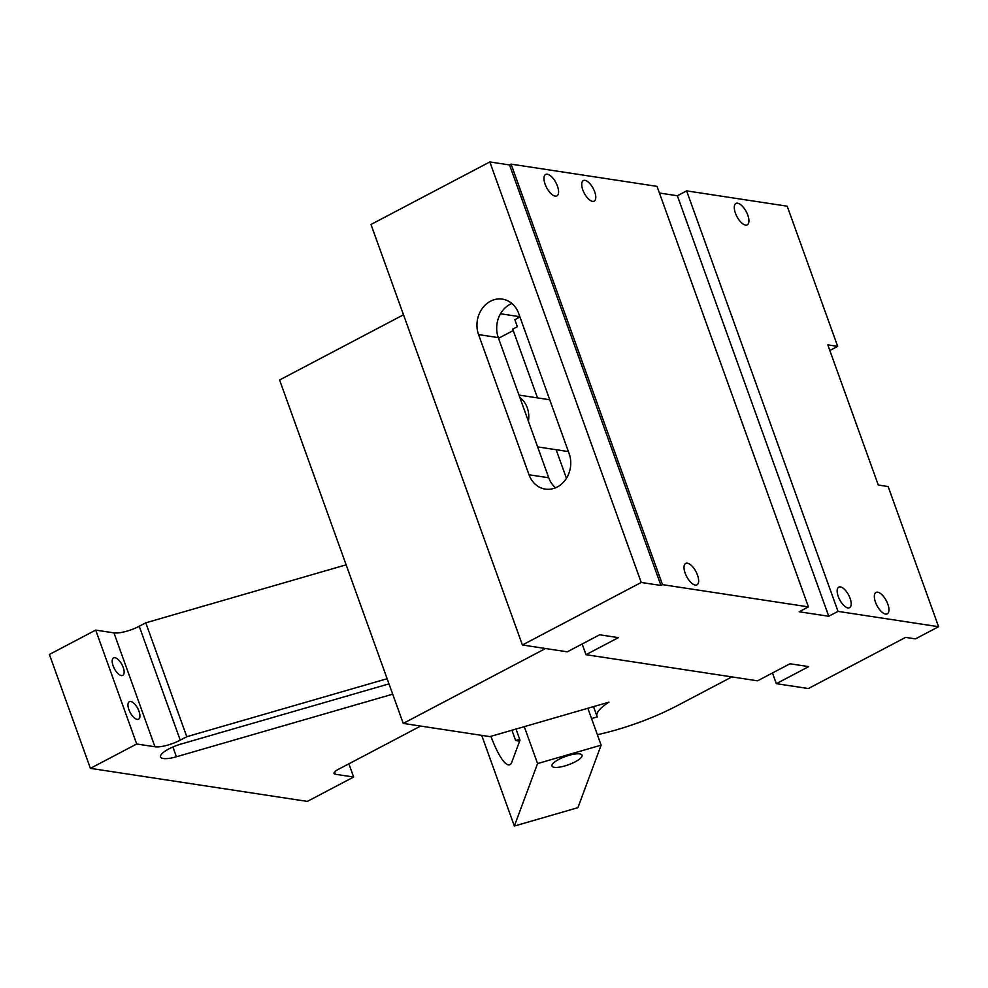 <?xml version="1.0" encoding="UTF-8"?>
<svg xmlns="http://www.w3.org/2000/svg" width="988" height="988" viewBox="0 0 988 988"><rect width="100%" height="100%" fill="white"/><g stroke="black" fill="none" stroke-linecap="round" stroke-linejoin="round"><path stroke-width="1.48" d="M545.537 648.523L403.228 723.414L489.9 736.616L608.917 702.172A43.583 11.992 160.2 0 0 596.999 716.337A43.583 11.992 160.2 0 0 597.271 716.905L591.553 718.56M403.228 723.414L279.592 379.985L403.499 314.777M519.713 739.357L515.65 740.531L519.626 741.136M515.65 740.531L511.932 730.231M537.484 397.892L512.735 329.14L517.366 326.707L514.847 319.692L519.947 317M517.317 316.321L517.947 318.062M498.532 338.291L513.241 330.548M556.145 449.725L566.445 478.316M731.91 676.916L677.57 705.506A96.849 26.651 -19.8 0 1 597.37 734.714M511.846 303.464A25.182 21.588 -81.3 0 0 498.285 337.6L478.563 334.599A25.182 21.588 -81.3 0 1 481.761 309.182A25.182 21.588 -81.3 0 1 502.41 299.142A25.182 21.588 -81.3 0 1 518.688 313.48L569.15 453.653A25.182 21.588 -81.3 0 1 565.951 479.069A25.182 21.588 -81.3 0 1 545.29 489.109A25.182 21.588 -81.3 0 1 529.025 474.771L478.563 334.599M555.589 487.788A25.182 21.588 -81.3 0 1 548.748 477.772L498.285 337.6M519.849 316.703L500.496 313.764M659.428 193.018L677.36 195.748L686.623 190.869L838.022 611.387L938.6 626.713L915.456 638.89L905.588 637.384L808.357 688.55L776.309 683.671L772.468 672.989M776.309 683.671L808.715 666.616L789.98 663.763L757.574 680.818L585.995 654.686L582.142 643.991M511.092 164.132L662.491 584.649L808.431 606.879L657.032 186.362L511.092 164.132L509.549 164.947L489.826 161.946L370.994 224.474L522.393 644.991L567.26 651.833L599.667 634.778L618.402 637.63L585.995 654.686M686.623 190.869L787.201 206.196L837.676 346.368L827.808 344.861L878.27 485.034L888.138 486.541L938.6 626.713M838.022 611.387L828.759 616.265L799.169 611.757L808.431 606.879M662.491 584.649L660.947 585.464L641.224 582.463L489.826 161.946M522.393 644.991L641.224 582.463M660.947 585.464L509.549 164.947M582.834 189.968A11.621 5.064 -117.8 0 1 583.34 180.582A11.621 5.064 -117.8 0 1 594.677 191.771A11.621 5.064 -117.8 0 1 594.171 201.157A11.621 5.064 -117.8 0 1 582.834 189.968M685.166 573.201A12.103 5.273 -117.8 0 1 685.684 563.419A12.103 5.273 -117.8 0 1 697.491 575.078A12.103 5.273 -117.8 0 1 696.96 584.847A12.103 5.273 -117.8 0 1 685.166 573.201M545.117 184.225A12.103 5.273 -117.8 0 1 545.648 174.444A12.103 5.273 -117.8 0 1 557.442 186.102A12.103 5.273 -117.8 0 1 556.923 195.871A12.103 5.273 -117.8 0 1 545.117 184.225M677.36 195.748L828.759 616.265M838.256 596.517A11.621 5.064 -117.8 0 1 838.763 587.131A11.621 5.064 -117.8 0 1 850.088 598.32A11.621 5.064 -117.8 0 1 849.581 607.706A11.621 5.064 -117.8 0 1 838.256 596.517M875.479 602.186A12.103 5.273 -117.8 0 1 876.01 592.417A12.103 5.273 -117.8 0 1 887.804 604.063A12.103 5.273 -117.8 0 1 887.286 613.844A12.103 5.273 -117.8 0 1 875.479 602.186M735.443 213.21A12.103 5.273 -117.8 0 1 735.961 203.442A12.103 5.273 -117.8 0 1 747.768 215.088A12.103 5.273 -117.8 0 1 747.237 224.869A12.103 5.273 -117.8 0 1 735.443 213.21M829.834 350.493L837.676 346.368M115.312 670.259A9.88 4.298 62.2 0 0 122.784 675.384A9.88 4.298 62.2 0 0 121.042 663.034A9.88 4.298 62.2 0 0 113.571 657.897A9.88 4.298 62.2 0 0 115.312 670.259M346.133 564.827L145.779 622.823L139.234 626.256A19.365 5.335 160.2 0 1 113.941 632.876L95.7 630.097L136.702 743.989L154.943 746.767A19.365 5.335 160.2 0 0 180.236 740.148L186.781 736.702L387.135 678.719M136.813 706.84A9.88 4.298 62.2 0 0 129.342 701.702A9.88 4.298 62.2 0 0 131.071 714.065A9.88 4.298 62.2 0 0 138.542 719.19A9.88 4.298 62.2 0 0 136.813 706.84M95.7 630.097L49.4 654.464L90.402 768.355L307.342 801.404L353.642 777.037L335.401 774.259A9.682 2.668 160.2 0 1 334.006 773.481A9.682 2.668 160.2 0 1 338.192 769.442L420.629 726.057M348.888 763.81L353.642 777.037M90.402 768.355L136.702 743.989M392.705 694.169L176.407 756.771L172.888 747.002M389 683.869L181.137 744.026A19.365 5.335 160.2 0 0 160.55 756.956A19.365 5.335 160.2 0 0 176.407 756.771M145.779 622.823L186.781 736.702M524.282 726.662L537.571 763.563L601.136 745.162L577.918 807.665L514.353 826.054L481.699 735.356M537.571 763.563L514.353 826.054M554.811 761.884A15.981 4.397 160.2 0 0 551.996 766.021A15.981 4.397 160.2 0 0 563.061 766.404A15.981 4.397 160.2 0 0 579.24 759.315A15.981 4.397 160.2 0 0 582.068 755.19A15.981 4.397 160.2 0 0 570.99 754.807A15.981 4.397 160.2 0 0 554.811 761.884M516.008 729.058L519.997 740.123L511.833 762.106A48.424 10.535 73.9 0 1 509.524 764.823A48.424 10.535 73.9 0 1 490.913 736.319M587.848 708.26L601.136 745.162M548.748 477.772L529.025 474.771M519.824 397.435A24.218 20.76 98.7 0 1 528.419 421.32M113.941 632.876L154.943 746.767M334.586 771.986L335.401 774.259M139.234 626.256L180.236 740.148M593.504 706.63L596.999 716.337M518.972 395.077L549.748 399.757M537.633 446.897L568.409 451.59"/></g></svg>
